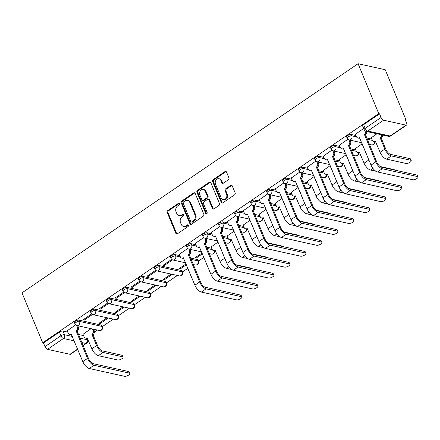 <?xml version="1.0" encoding="UTF-8"?>
<svg xmlns="http://www.w3.org/2000/svg" width="440" height="440" viewBox="0 0 440 440"><rect width="100%" height="100%" fill="white"/><g stroke="black" fill="none" stroke-linecap="round" stroke-linejoin="round"><path stroke-width="0.66" d="M179.482 203.643A0.952 0.77 -77.5 0 0 178.442 203.313L167.734 210.612A1.359 1.105 -77.5 0 0 167.206 212.46L175.863 233.36A1.359 1.105 -77.5 0 0 177.353 233.833L188.062 226.534A0.952 0.77 -77.5 0 0 187.385 224.912L185.999 225.852A4.351 3.531 -77.5 0 1 183.519 226.386A4.351 3.531 -77.5 0 1 181.236 224.34L180.516 222.596A4.351 3.531 -77.5 0 1 182.198 216.684L183.585 215.738A0.952 0.77 -77.5 0 0 182.913 214.11L181.528 215.056A4.351 3.531 -77.5 0 1 179.047 215.589A4.351 3.531 -77.5 0 1 176.764 213.538L176.044 211.794A4.351 3.531 -77.5 0 1 177.727 205.882L179.113 204.936A0.952 0.77 -77.5 0 0 179.482 203.643M179.35 203.423A0.952 0.77 -77.5 0 0 179.229 203.489L168.526 210.788A1.359 1.105 -77.5 0 0 167.998 212.636L176.655 233.536A1.359 1.105 -77.5 0 0 176.996 233.998M188.293 225.022A0.952 0.77 -77.5 0 0 188.177 225.088L186.791 226.028L185.999 225.852M183.821 214.22A0.952 0.77 -77.5 0 0 183.706 214.286L182.32 215.232L181.528 215.056M228.404 179.74A1.359 1.105 -77.5 0 0 228.932 177.892L226.501 172.029A1.359 1.105 -77.5 0 0 225.016 171.556L213.125 179.663A1.359 1.105 -77.5 0 0 212.597 181.511L221.254 202.411A1.359 1.105 -77.5 0 0 222.745 202.884L234.636 194.777A1.359 1.105 -77.5 0 0 235.164 192.929L232.227 185.845A1.359 1.105 -77.5 0 0 230.742 185.372L225.649 188.843A1.359 1.105 -77.5 0 0 225.126 190.691L226.578 194.205A3.641 2.954 -77.5 0 1 226.177 198.099A3.641 2.954 -77.5 0 1 223.097 199.595A3.641 2.954 -77.5 0 1 221.188 197.879L215.49 184.118A3.641 2.954 -77.5 0 1 215.892 180.224A3.641 2.954 -77.5 0 1 218.972 178.728A3.641 2.954 -77.5 0 1 220.88 180.444L221.832 182.738A1.359 1.105 -77.5 0 0 223.316 183.211L228.404 179.74M358.077 63.712L378.757 113.63L42.68 342.782L22 292.859L358.077 63.712L385.22 69.724L405.9 119.647L405.339 120.026M195.168 193.397A1.359 1.105 -77.5 0 0 193.677 192.924L181.792 201.025A1.359 1.105 -77.5 0 0 181.264 202.873L189.921 223.779A1.359 1.105 -77.5 0 0 191.411 224.252L203.297 216.145A1.359 1.105 -77.5 0 0 203.825 214.297L195.168 193.397M197.456 190.344L209.347 182.237A1.359 1.105 -77.5 0 1 210.837 182.71L219.494 203.615A1.359 1.105 -77.5 0 1 218.966 205.464L213.879 208.929A1.359 1.105 -77.5 0 1 212.388 208.456L208.879 199.98A1.359 1.105 -77.5 0 0 207.389 199.507L204.017 201.806A1.359 1.105 -77.5 0 0 203.489 203.654L207.141 212.482A0.952 0.77 -77.5 0 1 205.733 213.444L196.933 192.192A1.359 1.105 -77.5 0 1 197.456 190.344L198.248 190.52L210.139 182.413L209.347 182.237M94.413 332.03L97.295 330.061M102.405 326.579L113.311 319.143M118.415 315.661L129.322 308.226M134.431 304.744L145.338 297.308M150.447 293.827L161.348 286.391M166.458 282.904L177.364 275.468M182.474 271.986L187.891 268.29M198.484 261.069L203.907 257.373M382.652 135.498L383.163 135.151M378.757 113.63L379.55 113.806L381.068 117.475A2.772 1.227 55.7 0 0 383.631 120.192L406.027 125.153A2.772 1.227 55.7 0 0 406.604 125.076A2.772 1.227 55.7 0 0 406.626 123.139L405.108 119.471L405.9 119.647M42.68 342.782L43.472 342.952L59.378 332.107A2.772 1.062 -22.5 0 1 63.014 331.056L67.744 332.107M78.557 334.499L83.573 335.61M74.206 340.874L63.465 338.492L47.553 349.338L69.949 354.305L77.605 349.08M47.553 349.338A2.772 1.227 -124.3 0 1 44.99 346.621L60.902 335.775A2.772 1.062 -22.5 0 1 64.537 334.725L72.38 336.463M43.472 342.952L44.99 346.621M77.71 349.333L70.526 354.228A2.772 1.227 -124.3 0 1 69.949 354.305M91.652 313.962L83.055 319.825L84.243 320.089L83.897 319.253M107.058 317.757L98.885 323.334L100.067 323.598L99.721 322.762M107.668 303.045L99.066 308.908L100.254 309.172L99.908 308.336M123.074 306.84L114.895 312.416L116.083 312.675L115.737 311.839M123.679 292.127L115.082 297.99L116.27 298.254L115.924 297.413M139.084 295.922L130.911 301.493L132.094 301.757L131.747 300.922M139.695 281.204L131.098 287.073L132.281 287.331L131.934 286.495M155.1 285.005L146.922 290.576L148.11 290.84L147.763 290.004M155.711 270.287L147.109 276.149L148.297 276.413L147.95 275.578M171.111 274.082L162.938 279.659L164.126 279.923L163.779 279.087M171.721 259.369L163.125 265.232L164.307 265.496L163.961 264.66M186.071 263.885L178.948 268.741L180.136 269.005L179.79 268.169M187.737 248.452L179.289 254.348M202.081 252.967L194.964 257.824L196.152 258.088L195.806 257.246M203.748 237.534L195.299 243.43M218.097 242.049L211.129 246.939M219.764 226.617L211.316 232.513M234.108 231.132L227.139 236.016M235.774 215.694L227.326 221.595M250.124 220.215L243.155 225.099M251.79 204.776L243.342 210.672M266.134 209.292L259.171 214.181M267.801 193.859L259.353 199.755M282.15 198.374L275.182 203.264M283.817 182.941L275.369 188.837M298.161 187.457L291.198 192.346M299.827 172.024L291.385 177.92M314.177 176.539L307.208 181.429M315.843 161.106L307.395 167.002M330.193 165.621L323.224 170.506M331.859 150.183L323.411 156.085M346.203 154.704L339.235 159.588M347.87 139.266L339.422 145.162M362.219 143.781L355.25 148.671M363.666 128.496L355.438 134.244M376.91 133.766L371.261 137.753M351.257 134.525L351.797 135.828A2.772 1.062 -22.5 0 0 348.722 136.538A2.772 1.062 -22.5 0 0 347.188 138.287L346.649 136.983A2.772 1.062 157.5 0 1 348.183 135.239A2.772 1.062 157.5 0 1 351.257 134.525L355.988 135.575M366.8 137.968L371.811 139.079M335.247 145.442L335.786 146.746A2.772 1.062 -22.5 0 0 332.706 147.461A2.772 1.062 -22.5 0 0 331.172 149.204L330.632 147.906A2.772 1.062 157.5 0 1 332.167 146.157A2.772 1.062 157.5 0 1 335.247 145.442L339.972 146.493M350.784 148.885L355.8 149.996M319.231 156.36L319.77 157.663A2.772 1.062 -22.5 0 0 316.69 158.378A2.772 1.062 -22.5 0 0 315.156 160.121L314.617 158.823A2.772 1.062 157.5 0 1 316.151 157.075A2.772 1.062 157.5 0 1 319.231 156.36L323.961 157.41M334.774 159.808L339.784 160.919M303.221 167.282L303.76 168.581A2.772 1.062 -22.5 0 0 300.68 169.296A2.772 1.062 -22.5 0 0 299.145 171.045L298.606 169.741A2.772 1.062 157.5 0 1 300.141 167.992A2.772 1.062 157.5 0 1 303.221 167.282L307.945 168.328M318.758 170.726L323.774 171.837M287.205 178.2L287.743 179.498A2.772 1.062 -22.5 0 0 284.664 180.213A2.772 1.062 -22.5 0 0 283.129 181.962L282.59 180.659A2.772 1.062 157.5 0 1 284.125 178.915A2.772 1.062 157.5 0 1 287.205 178.2L291.935 179.245M302.742 181.643L307.758 182.754M271.194 189.118L271.733 190.421A2.772 1.062 -22.5 0 0 268.653 191.131A2.772 1.062 -22.5 0 0 267.119 192.88L266.579 191.576A2.772 1.062 157.5 0 1 268.114 189.833A2.772 1.062 157.5 0 1 271.194 189.118L275.919 190.163M286.732 192.561L291.748 193.672M255.178 200.035L255.717 201.339A2.772 1.062 -22.5 0 0 252.637 202.054A2.772 1.062 -22.5 0 0 251.103 203.797L250.564 202.494A2.772 1.062 157.5 0 1 252.098 200.75A2.772 1.062 157.5 0 1 255.178 200.035L259.903 201.086M270.716 203.478L275.732 204.589M239.168 210.953L239.707 212.256A2.772 1.062 -22.5 0 0 236.627 212.971A2.772 1.062 -22.5 0 0 235.092 214.715L234.553 213.417A2.772 1.062 157.5 0 1 236.088 211.668A2.772 1.062 157.5 0 1 239.168 210.953L243.892 212.003M254.705 214.396L259.721 215.507M223.152 221.87L223.691 223.174A2.772 1.062 -22.5 0 0 220.611 223.889A2.772 1.062 -22.5 0 0 219.076 225.632L218.537 224.334A2.772 1.062 157.5 0 1 220.072 222.585A2.772 1.062 157.5 0 1 223.152 221.87L227.876 222.921M238.689 225.319L243.705 226.43M207.136 232.793L207.674 234.091A2.772 1.062 -22.5 0 0 204.6 234.806A2.772 1.062 -22.5 0 0 203.066 236.555L202.527 235.252A2.772 1.062 157.5 0 1 204.061 233.503A2.772 1.062 157.5 0 1 207.136 232.793L211.865 233.838M222.679 236.236L227.689 237.347M191.125 243.711L191.664 245.009A2.772 1.062 -22.5 0 0 188.584 245.724A2.772 1.062 -22.5 0 0 187.049 247.473L186.511 246.169A2.772 1.062 157.5 0 1 188.045 244.426A2.772 1.062 157.5 0 1 191.125 243.711L195.85 244.756M206.663 247.154L211.679 248.265M175.109 254.628L175.648 255.931A2.772 1.062 -22.5 0 0 172.573 256.641A2.772 1.062 -22.5 0 0 171.039 258.39L170.5 257.087A2.772 1.062 157.5 0 1 172.035 255.343A2.772 1.062 157.5 0 1 175.109 254.628L179.839 255.673M190.652 258.071L197.505 259.589L198.044 260.893A2.772 1.062 -22.5 0 1 198.55 261.234L198.011 259.93A2.772 1.062 157.5 0 0 197.505 259.589M159.099 265.546L159.638 266.849A2.772 1.062 -22.5 0 0 156.558 267.564A2.772 1.062 -22.5 0 0 155.023 269.308L154.484 268.01A2.772 1.062 157.5 0 1 156.019 266.261A2.772 1.062 157.5 0 1 159.099 265.546L181.495 270.512L182.034 271.81A2.772 1.062 -22.5 0 1 182.54 272.151L182.001 270.848A2.772 1.062 157.5 0 0 181.495 270.512M143.083 276.463L143.621 277.767A2.772 1.062 -22.5 0 0 140.542 278.482A2.772 1.062 -22.5 0 0 139.007 280.225L138.468 278.927A2.772 1.062 157.5 0 1 140.003 277.178A2.772 1.062 157.5 0 1 143.083 276.463L165.479 281.43L166.018 282.728A2.772 1.062 -22.5 0 1 166.524 283.069L165.985 281.765A2.772 1.062 157.5 0 0 165.479 281.43M127.072 287.386L127.611 288.684A2.772 1.062 -22.5 0 0 124.531 289.399A2.772 1.062 -22.5 0 0 122.997 291.143L122.458 289.845A2.772 1.062 157.5 0 1 123.992 288.096A2.772 1.062 157.5 0 1 127.072 287.386L149.468 292.347L150.007 293.651A2.772 1.062 -22.5 0 1 150.513 293.986L149.974 292.688A2.772 1.062 157.5 0 0 149.468 292.347M111.056 298.304L111.595 299.602A2.772 1.062 -22.5 0 0 108.515 300.317A2.772 1.062 -22.5 0 0 106.981 302.066L106.442 300.762A2.772 1.062 157.5 0 1 107.976 299.013A2.772 1.062 157.5 0 1 111.056 298.304L133.452 303.264L133.991 304.568A2.772 1.062 -22.5 0 1 134.497 304.904L133.958 303.606A2.772 1.062 157.5 0 0 133.452 303.264M95.046 309.221L95.585 310.519A2.772 1.062 -22.5 0 0 92.505 311.234A2.772 1.062 -22.5 0 0 90.97 312.983L90.431 311.68A2.772 1.062 157.5 0 1 91.966 309.936A2.772 1.062 157.5 0 1 95.046 309.221L117.436 314.182L117.975 315.486A2.772 1.062 -22.5 0 1 118.487 315.827L117.948 314.523A2.772 1.062 157.5 0 0 117.436 314.182M79.029 320.139L79.569 321.442A2.772 1.062 -22.5 0 0 76.489 322.152A2.772 1.062 -22.5 0 0 74.954 323.901L74.415 322.597A2.772 1.062 157.5 0 1 75.95 320.854A2.772 1.062 157.5 0 1 79.029 320.139L101.425 325.1L101.965 326.403A2.772 1.062 -22.5 0 1 102.471 326.744L101.932 325.441A2.772 1.062 157.5 0 0 101.425 325.1M75.642 324.88L67.194 330.776M91.047 328.675L83.022 334.284M100.067 323.598L108.246 318.021M116.083 312.675L124.256 307.104M132.094 301.757L140.272 296.186M148.11 290.84L156.288 285.269M164.126 279.923L172.298 274.346M180.136 269.005L186.417 264.721M196.152 258.088L202.428 253.803M379.55 113.806L363.638 124.658A2.772 1.062 157.5 0 0 362.659 126.066L364.177 129.734A2.772 1.062 -22.5 0 1 365.156 128.321L381.068 117.475M84.243 320.089L92.466 314.479M100.254 309.172L108.482 303.562M116.27 298.254L124.493 292.644M132.281 287.331L140.508 281.727M148.297 276.413L156.519 270.809M164.307 265.496L172.535 259.886M179.047 215.589L179.839 215.765A4.351 3.531 -77.5 0 0 182.32 215.232M183.519 226.386L184.311 226.562A4.351 3.531 -77.5 0 0 186.791 226.028M194.832 192.935A1.359 1.105 -77.5 0 0 194.469 193.094L182.584 201.201A1.359 1.105 -77.5 0 0 182.056 203.049L190.713 223.955A1.359 1.105 -77.5 0 0 191.048 224.411M183.573 201.899A0.952 0.77 -77.5 0 0 183.205 203.192L190.801 221.54A0.952 0.77 -77.5 0 0 191.846 221.87L193.303 220.875A4.351 3.531 -77.5 0 0 194.992 214.962L189.794 202.417A4.351 3.531 -77.5 0 0 187.512 200.371A4.351 3.531 -77.5 0 0 185.031 200.904L183.573 201.899M191.301 221.986L192.093 222.162A0.952 0.77 -77.5 0 0 192.638 222.046L191.846 221.87M187.512 200.371L188.304 200.541A4.351 3.531 -77.5 0 1 190.586 202.593L195.784 215.132A4.351 3.531 -77.5 0 1 194.095 221.051L192.638 222.046M210.496 182.254A1.359 1.105 -77.5 0 0 210.139 182.413M208.164 199.342L208.956 199.513A1.359 1.105 -77.5 0 1 209.671 200.156L213.18 208.632A1.359 1.105 -77.5 0 0 213.521 209.094M198.248 190.52A1.359 1.105 -77.5 0 0 197.725 192.368L206.525 213.62A0.952 0.77 -77.5 0 0 206.657 213.84M205.238 191.186A3.641 2.954 -77.5 0 0 203.33 189.47A3.641 2.954 -77.5 0 0 200.25 190.965A3.641 2.954 -77.5 0 0 199.843 194.86L201.856 199.705A1.359 1.105 -77.5 0 0 203.34 200.184L206.718 197.879A1.359 1.105 -77.5 0 0 207.246 196.031L205.238 191.186L206.024 191.362A3.641 2.954 -77.5 0 0 204.116 189.646L203.33 189.47M202.565 200.349L203.357 200.524A1.359 1.105 -77.5 0 0 204.132 200.36L203.34 200.184M206.024 191.362L208.038 196.207A1.359 1.105 -77.5 0 1 207.51 198.055L204.132 200.36M218.972 178.728L219.764 178.904A3.641 2.954 -77.5 0 1 221.672 180.62L222.618 182.913A1.359 1.105 -77.5 0 0 222.959 183.37M223.097 199.595L223.889 199.771A3.641 2.954 -77.5 0 0 226.969 198.275A3.641 2.954 -77.5 0 0 227.37 194.381L226.578 194.205M231.891 185.389A1.359 1.105 -77.5 0 0 231.528 185.548L226.441 189.019A1.359 1.105 -77.5 0 0 225.913 190.867L227.37 194.381M226.166 171.567A1.359 1.105 -77.5 0 0 225.808 171.732L213.917 179.839A1.359 1.105 -77.5 0 0 213.389 181.687L222.046 202.587A1.359 1.105 -77.5 0 0 222.387 203.049M82.979 334.18L84.029 336.716A2.772 2.25 -77.5 0 0 85.481 338.025A2.772 2.25 -77.5 0 0 87.059 337.684L91.872 348.816A6.996 3.097 55.7 0 0 98.34 355.68L117.689 359.964A3.185 1.216 157.5 0 0 121.231 359.145A3.185 1.216 157.5 0 0 122.997 357.137A3.185 1.216 157.5 0 0 122.413 356.747L121.776 355.207A3.185 1.216 -22.5 0 1 122.359 355.597L122.997 357.137M93.583 329.241L94.193 330.715A2.772 2.25 102.5 0 1 93.121 334.483L91.938 334.361L96.591 345.598A6.996 3.097 55.7 0 0 103.064 352.457L122.413 356.747M91.938 334.361L92.092 334.257A2.772 2.25 -77.5 0 0 93.165 330.49L92.554 329.01M121.776 355.207L102.427 350.922A5.197 2.299 -124.3 0 1 97.62 345.824L92.967 334.587M87.478 338.212A2.772 2.25 102.5 0 1 86.51 338.25L85.481 338.025M67.15 330.671L68.2 333.212A2.772 2.25 -77.5 0 0 69.652 334.516A2.772 2.25 -77.5 0 0 71.236 334.175L82.803 361.636A6.996 3.097 55.7 0 0 89.276 368.495L124.454 376.288A3.185 1.216 157.5 0 0 127.991 375.469A3.185 1.216 157.5 0 0 129.756 373.461A3.185 1.216 157.5 0 0 129.173 373.07L128.535 371.531A3.185 1.216 -22.5 0 1 129.118 371.921L129.756 373.461M77.754 325.732L78.364 327.212A2.772 2.25 102.5 0 1 77.292 330.974L76.109 330.853L87.527 358.413A6.996 3.097 55.7 0 0 94.001 365.277L129.173 373.07M128.535 371.531L93.363 363.737A5.197 2.299 -124.3 0 1 88.556 358.644L77.138 331.078M71.649 334.702A2.772 2.25 102.5 0 1 70.68 334.747L69.652 334.516M76.109 330.853L76.263 330.748A2.772 2.25 -77.5 0 0 77.336 326.981L78.364 327.212M76.72 325.495L77.336 326.981M179.245 254.243L180.296 256.779A2.772 2.25 -77.5 0 0 181.748 258.088A2.772 2.25 -77.5 0 0 183.326 257.747L194.898 285.208A6.996 3.097 55.7 0 0 201.372 292.067L236.544 299.86A3.185 1.216 157.5 0 0 240.086 299.041A3.185 1.216 157.5 0 0 241.852 297.033A3.185 1.216 157.5 0 0 241.269 296.643L240.631 295.103A3.185 1.216 -22.5 0 1 241.214 295.493L241.852 297.033M189.849 249.304L190.46 250.778A2.772 2.25 102.5 0 1 189.387 254.546L188.205 254.424L199.623 281.985A6.996 3.097 55.7 0 0 206.09 288.844L241.269 296.643M240.631 295.103L205.458 287.309A5.197 2.299 -124.3 0 1 200.651 282.216L189.233 254.65M183.744 258.274A2.772 2.25 102.5 0 1 182.776 258.313L181.748 258.088M188.205 254.424L188.359 254.32A2.772 2.25 -77.5 0 0 189.431 250.553L190.46 250.778M188.815 249.068L189.431 250.553M250.047 268.257L249.882 267.861A3.185 1.216 -22.5 0 1 250.465 268.252L250.509 268.356M211.085 246.829L212.135 249.37A2.772 2.25 -77.5 0 0 213.587 250.674A2.772 2.25 -77.5 0 0 215.171 250.338L219.978 261.47A6.996 3.097 55.7 0 0 226.452 268.329L231.803 269.517M220.16 247.038L224.703 258.253A6.996 3.097 55.7 0 0 225.412 259.71M215.584 250.861A2.772 2.25 102.5 0 1 214.615 250.905L213.587 250.674M249.882 267.861L236.093 264.803M195.256 243.32L196.312 245.861A2.772 2.25 -77.5 0 0 197.764 247.17A2.772 2.25 -77.5 0 0 199.342 246.829L210.914 274.285A6.996 3.097 55.7 0 0 217.382 281.149L252.56 288.943A3.185 1.216 157.5 0 0 256.102 288.123A3.185 1.216 157.5 0 0 257.868 286.116A3.185 1.216 157.5 0 0 257.279 285.725L256.647 284.185A3.185 1.216 -22.5 0 1 257.23 284.576L257.868 286.116M205.86 238.381L206.476 239.861A2.772 2.25 102.5 0 1 205.403 243.628L204.215 243.507L215.633 271.068A6.996 3.097 55.7 0 0 222.107 277.926L257.279 285.725M256.647 284.185L221.469 276.392A5.197 2.299 -124.3 0 1 216.662 271.298L205.249 243.733M199.755 247.352A2.772 2.25 102.5 0 1 198.792 247.396L197.764 247.17M204.215 243.507L204.369 243.397A2.772 2.25 -77.5 0 0 205.447 239.635L206.476 239.861M204.831 238.145L205.447 239.635M266.062 257.339L265.898 256.944A3.185 1.216 -22.5 0 1 266.481 257.334L266.524 257.439M227.095 235.912L228.151 238.453A2.772 2.25 -77.5 0 0 229.603 239.756A2.772 2.25 -77.5 0 0 231.181 239.421L235.994 250.553A6.996 3.097 55.7 0 0 242.462 257.411L247.819 258.599M236.176 236.121L240.713 247.33A6.996 3.097 55.7 0 0 241.423 248.793M231.6 239.943A2.772 2.25 102.5 0 1 230.632 239.987L229.603 239.756M265.898 256.944L252.109 253.886M282.073 246.417L281.908 246.021A3.185 1.216 -22.5 0 1 282.491 246.411L282.541 246.521M243.111 224.994L244.162 227.535A2.772 2.25 -77.5 0 0 245.619 228.839A2.772 2.25 -77.5 0 0 247.198 228.498L252.005 239.635A6.996 3.097 55.7 0 0 258.478 246.494L263.829 247.681M252.192 225.203L256.729 236.412A6.996 3.097 55.7 0 0 257.439 237.875M247.61 229.026A2.772 2.25 102.5 0 1 246.648 229.07L245.619 228.839M281.908 246.021L268.12 242.968M298.089 235.499L297.924 235.103A3.185 1.216 -22.5 0 1 298.507 235.494L298.551 235.604M259.127 214.077L260.178 216.618A2.772 2.25 -77.5 0 0 261.63 217.921A2.772 2.25 -77.5 0 0 263.208 217.58L268.021 228.712A6.996 3.097 55.7 0 0 274.489 235.576L279.846 236.759M268.202 214.28L272.74 225.495A6.996 3.097 55.7 0 0 273.454 226.958M263.626 218.108A2.772 2.25 102.5 0 1 262.658 218.147L261.63 217.921M297.924 235.103L284.136 232.051M314.1 224.582L313.935 224.186A3.185 1.216 -22.5 0 1 314.518 224.576L314.567 224.686M275.138 203.159L276.188 205.695A2.772 2.25 -77.5 0 0 277.646 207.004A2.772 2.25 -77.5 0 0 279.224 206.663L284.031 217.795A6.996 3.097 55.7 0 0 290.505 224.653L295.856 225.841M284.218 203.363L288.756 214.577A6.996 3.097 55.7 0 0 289.465 216.04M279.637 207.185A2.772 2.25 102.5 0 1 278.674 207.229L277.646 207.004M313.935 224.186L300.146 221.128M330.116 213.664L329.951 213.268A3.185 1.216 -22.5 0 1 330.534 213.659L330.577 213.769M291.154 192.236L292.204 194.777A2.772 2.25 -77.5 0 0 293.656 196.086A2.772 2.25 -77.5 0 0 295.235 195.745L300.047 206.877A6.996 3.097 55.7 0 0 306.515 213.736L311.872 214.924M300.229 192.445L304.766 203.66A6.996 3.097 55.7 0 0 305.481 205.117M295.652 196.268A2.772 2.25 102.5 0 1 294.685 196.312L293.656 196.086M329.951 213.268L316.162 210.21M346.126 202.747L345.961 202.351A3.185 1.216 -22.5 0 1 346.55 202.741L346.594 202.846M307.164 181.319L308.215 183.86A2.772 2.25 -77.5 0 0 309.672 185.163A2.772 2.25 -77.5 0 0 311.25 184.828L316.058 195.96A6.996 3.097 55.7 0 0 322.531 202.818L327.882 204.006M316.245 181.528L320.782 192.742A6.996 3.097 55.7 0 0 321.492 194.2M311.663 185.35A2.772 2.25 102.5 0 1 310.701 185.394L309.672 185.163M345.961 202.351L332.173 199.293M362.142 191.829L361.977 191.433A3.185 1.216 -22.5 0 1 362.56 191.823L362.604 191.928M323.18 170.401L324.231 172.942A2.772 2.25 -77.5 0 0 325.683 174.246A2.772 2.25 -77.5 0 0 327.261 173.905L332.074 185.042A6.996 3.097 55.7 0 0 338.541 191.901L343.899 193.089M332.255 170.61L336.793 181.819A6.996 3.097 55.7 0 0 337.507 183.282M327.679 174.433A2.772 2.25 102.5 0 1 326.711 174.477L325.683 174.246M361.977 191.433L348.189 188.375M378.153 180.906L377.993 180.51A3.185 1.216 -22.5 0 1 378.576 180.901L378.62 181.011M339.191 159.484L340.247 162.024A2.772 2.25 -77.5 0 0 341.699 163.328A2.772 2.25 -77.5 0 0 343.277 162.987L348.084 174.125A6.996 3.097 55.7 0 0 354.558 180.983L359.909 182.171M348.271 159.693L352.809 170.902A6.996 3.097 55.7 0 0 353.518 172.364M343.69 163.515A2.772 2.25 102.5 0 1 342.727 163.559L341.699 163.328M377.993 180.51L364.199 177.458M394.168 169.989L394.004 169.593A3.185 1.216 -22.5 0 1 394.587 169.983L394.631 170.093M355.207 148.566L356.257 151.102A2.772 2.25 -77.5 0 0 357.709 152.411A2.772 2.25 -77.5 0 0 359.293 152.07L364.1 163.202A6.996 3.097 55.7 0 0 370.568 170.066L375.925 171.248M364.282 148.77L368.819 159.984A6.996 3.097 55.7 0 0 369.534 161.447M359.706 152.597A2.772 2.25 102.5 0 1 358.738 152.636L357.709 152.411M394.004 169.593L380.215 166.54M371.217 137.643L372.273 140.184A2.772 2.25 -77.5 0 0 373.725 141.493A2.772 2.25 -77.5 0 0 375.304 141.152L380.111 152.284A6.996 3.097 55.7 0 0 386.584 159.143L405.933 163.433A3.185 1.216 157.5 0 0 409.475 162.613A3.185 1.216 157.5 0 0 411.241 160.606A3.185 1.216 157.5 0 0 410.652 160.215L410.02 158.675A3.185 1.216 -22.5 0 1 410.603 159.066L411.241 160.606M382.646 135.036A2.772 2.25 102.5 0 1 381.365 137.951L380.182 137.825L384.835 149.066A6.996 3.097 55.7 0 0 391.309 155.925L410.652 160.215M380.182 137.825L380.336 137.72A2.772 2.25 -77.5 0 0 381.612 134.811M410.02 158.675L390.671 154.385A5.197 2.299 -124.3 0 1 385.864 149.292L381.211 138.055M375.722 141.674A2.772 2.25 102.5 0 1 374.754 141.719L373.725 141.493M211.272 232.403L212.322 234.944A2.772 2.25 -77.5 0 0 213.774 236.253A2.772 2.25 -77.5 0 0 215.358 235.912L226.924 263.368A6.996 3.097 55.7 0 0 233.398 270.226L268.571 278.025A3.185 1.216 157.5 0 0 272.113 277.206A3.185 1.216 157.5 0 0 273.878 275.193A3.185 1.216 157.5 0 0 273.295 274.802L272.657 273.268A3.185 1.216 -22.5 0 1 273.24 273.658L273.878 275.193M221.876 227.464L222.486 228.943A2.772 2.25 102.5 0 1 221.414 232.711L220.231 232.584L231.649 260.15A6.996 3.097 55.7 0 0 238.117 267.009L273.295 274.802M272.657 273.268L237.485 265.469A5.197 2.299 -124.3 0 1 232.678 260.376L221.26 232.815M215.771 236.434A2.772 2.25 102.5 0 1 214.803 236.478L213.774 236.253M220.231 232.584L220.385 232.48A2.772 2.25 -77.5 0 0 221.458 228.718L222.486 228.943M220.841 227.227L221.458 228.718M227.282 221.485L228.338 224.026A2.772 2.25 -77.5 0 0 229.79 225.33A2.772 2.25 -77.5 0 0 231.369 224.994L242.941 252.45A6.996 3.097 55.7 0 0 249.409 259.309L284.587 267.108A3.185 1.216 157.5 0 0 288.129 266.283A3.185 1.216 157.5 0 0 289.894 264.275A3.185 1.216 157.5 0 0 289.311 263.885L288.673 262.35A3.185 1.216 -22.5 0 1 289.256 262.74L289.894 264.275M237.886 216.546L238.502 218.026A2.772 2.25 102.5 0 1 237.43 221.793L236.247 221.667L247.66 249.233A6.996 3.097 55.7 0 0 254.133 256.091L289.311 263.885M288.673 262.35L253.495 254.551A5.197 2.299 -124.3 0 1 248.688 249.458L237.276 221.898M231.787 225.517A2.772 2.25 102.5 0 1 230.819 225.561L229.79 225.33M236.247 221.667L236.401 221.562A2.772 2.25 -77.5 0 0 237.474 217.795L238.502 218.026M236.858 216.31L237.474 217.795M243.298 210.568L244.349 213.109A2.772 2.25 -77.5 0 0 245.801 214.412A2.772 2.25 -77.5 0 0 247.385 214.071L258.951 241.532A6.996 3.097 55.7 0 0 265.425 248.391L300.603 256.185A3.185 1.216 157.5 0 0 304.139 255.365A3.185 1.216 157.5 0 0 305.905 253.358A3.185 1.216 157.5 0 0 305.322 252.967L304.684 251.427A3.185 1.216 -22.5 0 1 305.267 251.818L305.905 253.358M253.902 205.629L254.513 207.108A2.772 2.25 102.5 0 1 253.44 210.87L252.258 210.749L263.676 238.315A6.996 3.097 55.7 0 0 270.149 245.174L305.322 252.967M304.684 251.427L269.511 243.634A5.197 2.299 -124.3 0 1 264.704 238.541L253.286 210.975M247.797 214.599A2.772 2.25 102.5 0 1 246.829 214.643L245.801 214.412M252.258 210.749L252.412 210.645A2.772 2.25 -77.5 0 0 253.484 206.877L254.513 207.108M252.868 205.392L253.484 206.877M259.309 199.65L260.365 202.191A2.772 2.25 -77.5 0 0 261.817 203.495A2.772 2.25 -77.5 0 0 263.395 203.154L274.967 230.615A6.996 3.097 55.7 0 0 281.44 237.474L316.613 245.267A3.185 1.216 157.5 0 0 320.155 244.448A3.185 1.216 157.5 0 0 321.921 242.44A3.185 1.216 157.5 0 0 321.338 242.049L320.7 240.51A3.185 1.216 -22.5 0 1 321.283 240.9L321.921 242.44M269.913 194.711L270.529 196.185A2.772 2.25 102.5 0 1 269.456 199.953L268.274 199.832L279.692 227.392A6.996 3.097 55.7 0 0 286.159 234.256L321.338 242.049M320.7 240.51L285.522 232.716A5.197 2.299 -124.3 0 1 280.72 227.623L269.302 200.057M263.813 203.681A2.772 2.25 102.5 0 1 262.845 203.72L261.817 203.495M268.274 199.832L268.428 199.727A2.772 2.25 -77.5 0 0 269.5 195.96L270.529 196.185M268.884 194.475L269.5 195.96M275.325 188.733L276.375 191.268A2.772 2.25 -77.5 0 0 277.827 192.577A2.772 2.25 -77.5 0 0 279.411 192.236L290.983 219.698A6.996 3.097 55.7 0 0 297.451 226.556L332.629 234.35A3.185 1.216 157.5 0 0 336.166 233.53A3.185 1.216 157.5 0 0 337.931 231.523A3.185 1.216 157.5 0 0 337.348 231.132L336.71 229.592A3.185 1.216 -22.5 0 1 337.293 229.983L337.931 231.523M285.929 183.794L286.539 185.268A2.772 2.25 102.5 0 1 285.466 189.035L284.284 188.914L295.702 216.475A6.996 3.097 55.7 0 0 302.175 223.333L337.348 231.132M336.71 229.592L301.538 221.799A5.197 2.299 -124.3 0 1 296.731 216.706L285.312 189.139M279.824 192.764A2.772 2.25 102.5 0 1 278.861 192.803L277.827 192.577M284.284 188.914L284.438 188.81A2.772 2.25 -77.5 0 0 285.511 185.042L286.539 185.268M284.895 183.557L285.511 185.042M291.335 177.81L292.391 180.351A2.772 2.25 -77.5 0 0 293.843 181.66A2.772 2.25 -77.5 0 0 295.422 181.319L306.993 208.774A6.996 3.097 55.7 0 0 313.467 215.639L348.639 223.432A3.185 1.216 157.5 0 0 352.182 222.613A3.185 1.216 157.5 0 0 353.947 220.605A3.185 1.216 157.5 0 0 353.364 220.215L352.726 218.674A3.185 1.216 -22.5 0 1 353.309 219.065L353.947 220.605M301.945 172.871L302.555 174.35A2.772 2.25 102.5 0 1 301.483 178.118L300.3 177.991L311.718 205.557A6.996 3.097 55.7 0 0 318.186 212.416L353.364 220.215M352.726 218.674L317.548 210.881A5.197 2.299 -124.3 0 1 312.747 205.782L301.329 178.222M295.84 181.841A2.772 2.25 102.5 0 1 294.872 181.885L293.843 181.66M300.3 177.991L300.454 177.887A2.772 2.25 -77.5 0 0 301.527 174.125L302.555 174.35M300.911 172.634L301.527 174.125M307.351 166.892L308.402 169.433A2.772 2.25 -77.5 0 0 309.859 170.742A2.772 2.25 -77.5 0 0 311.438 170.401L323.01 197.857A6.996 3.097 55.7 0 0 329.478 204.715L364.656 212.514A3.185 1.216 157.5 0 0 368.198 211.695A3.185 1.216 157.5 0 0 369.958 209.682A3.185 1.216 157.5 0 0 369.375 209.292L368.736 207.757A3.185 1.216 -22.5 0 1 369.325 208.148L369.958 209.682M317.955 161.953L318.566 163.433A2.772 2.25 102.5 0 1 317.493 167.2L316.311 167.073L327.729 194.639A6.996 3.097 55.7 0 0 334.202 201.498L369.375 209.292M368.736 207.757L333.564 199.958A5.197 2.299 -124.3 0 1 328.757 194.865L317.339 167.305M311.85 170.923A2.772 2.25 102.5 0 1 310.888 170.968L309.859 170.742M316.311 167.073L316.465 166.969A2.772 2.25 -77.5 0 0 317.537 163.207L318.566 163.433M316.921 161.716L317.537 163.207M323.367 155.975L324.418 158.516A2.772 2.25 -77.5 0 0 325.87 159.819A2.772 2.25 -77.5 0 0 327.448 159.484L339.02 186.94A6.996 3.097 55.7 0 0 345.493 193.798L380.666 201.597A3.185 1.216 157.5 0 0 384.208 200.772A3.185 1.216 157.5 0 0 385.974 198.764A3.185 1.216 157.5 0 0 385.391 198.374L384.752 196.84A3.185 1.216 -22.5 0 1 385.336 197.23L385.974 198.764M333.971 151.036L334.582 152.515A2.772 2.25 102.5 0 1 333.509 156.277L332.327 156.156L343.745 183.722A6.996 3.097 55.7 0 0 350.213 190.581L385.391 198.374M384.752 196.84L349.575 189.041A5.197 2.299 -124.3 0 1 344.773 183.948L333.355 156.387M327.866 160.006A2.772 2.25 102.5 0 1 326.898 160.05L325.87 159.819M332.327 156.156L332.481 156.052A2.772 2.25 -77.5 0 0 333.553 152.284L334.582 152.515M332.937 150.799L333.553 152.284M339.377 145.057L340.428 147.598A2.772 2.25 -77.5 0 0 341.886 148.902A2.772 2.25 -77.5 0 0 343.464 148.561L355.036 176.022A6.996 3.097 55.7 0 0 361.504 182.881L396.682 190.674A3.185 1.216 157.5 0 0 400.224 189.855A3.185 1.216 157.5 0 0 401.984 187.847A3.185 1.216 157.5 0 0 401.401 187.457L400.769 185.917A3.185 1.216 -22.5 0 1 401.352 186.307L401.984 187.847M349.982 140.118L350.598 141.597A2.772 2.25 102.5 0 1 349.52 145.36L348.337 145.239L359.755 172.799A6.996 3.097 55.7 0 0 366.229 179.663L401.401 187.457M400.769 185.917L365.591 178.123A5.197 2.299 -124.3 0 1 360.784 173.03L349.366 145.464M343.877 149.089A2.772 2.25 102.5 0 1 342.914 149.132L341.886 148.902M348.337 145.239L348.491 145.134A2.772 2.25 -77.5 0 0 349.564 141.367L350.598 141.597M348.953 139.882L349.564 141.367M355.394 134.139L356.444 136.68A2.772 2.25 -77.5 0 0 357.896 137.984A2.772 2.25 -77.5 0 0 359.475 137.643L371.047 165.105A6.996 3.097 55.7 0 0 377.52 171.963L412.693 179.757A3.185 1.216 157.5 0 0 416.235 178.937A3.185 1.216 157.5 0 0 418 176.93A3.185 1.216 157.5 0 0 417.417 176.539L416.779 174.999A3.185 1.216 -22.5 0 1 417.362 175.389L418 176.93M366.817 131.527A2.772 2.25 102.5 0 1 365.536 134.442L364.353 134.321L375.771 161.882A6.996 3.097 55.7 0 0 382.239 168.746L417.417 176.539M416.779 174.999L381.607 167.206A5.197 2.299 -124.3 0 1 376.8 162.113L365.382 134.547M359.893 138.171A2.772 2.25 102.5 0 1 358.925 138.21L357.896 137.984M364.353 134.321L364.507 134.217A2.772 2.25 -77.5 0 0 365.783 131.274M179.229 203.489L178.442 203.313M188.177 225.088L187.385 224.912M183.706 214.286L182.913 214.11M383.631 120.192L367.719 131.038L390.115 136.004L406.027 125.153M63.014 331.056L64.537 334.725A2.772 2.25 -77.5 0 1 63.465 338.492A2.772 1.227 -124.3 0 1 60.902 335.775L59.378 332.107M80.075 338.168L86.933 339.686A2.772 1.062 -22.5 0 1 87.439 340.027L86.719 338.283M86.317 338.212L86.933 339.686A2.772 2.25 -77.5 0 1 85.855 343.453L81.901 342.579M83.055 345.361L85.855 343.453A2.772 1.227 55.7 0 0 86.438 343.376A2.772 2.772 0 0 0 87.439 340.027M347.188 138.287A2.772 2.772 0 0 0 349.145 139.931A2.772 2.25 102.5 0 0 350.724 139.59A2.772 2.25 102.5 0 0 351.797 135.828L356.538 136.879M367.34 139.271L372.361 140.382M331.172 149.204A2.772 2.772 0 0 0 333.13 150.849A2.772 2.25 102.5 0 0 334.714 150.513A2.772 2.25 102.5 0 0 335.786 146.746L340.522 147.796M351.324 150.189L356.351 151.299M315.156 160.121A2.772 2.772 0 0 0 317.119 161.766A2.772 2.25 102.5 0 0 318.698 161.43A2.772 2.25 102.5 0 0 319.77 157.663L324.511 158.714M335.313 161.106L340.334 162.222M299.145 171.045A2.772 2.772 0 0 0 301.103 172.689A2.772 2.25 102.5 0 0 302.687 172.348A2.772 2.25 102.5 0 0 303.76 168.581L308.495 169.631M319.297 172.024L324.324 173.14M283.129 181.962A2.772 2.772 0 0 0 285.093 183.607A2.772 2.25 102.5 0 0 286.671 183.266A2.772 2.25 102.5 0 0 287.743 179.498L292.479 180.549M303.281 182.941L308.308 184.058M267.119 192.88A2.772 2.772 0 0 0 269.077 194.524A2.772 2.25 102.5 0 0 270.661 194.183A2.772 2.25 102.5 0 0 271.733 190.421L276.469 191.466M287.27 193.864L292.298 194.975M251.103 203.797A2.772 2.772 0 0 0 253.066 205.441A2.772 2.25 102.5 0 0 254.645 205.101A2.772 2.25 102.5 0 0 255.717 201.339L260.453 202.389M271.255 204.781L276.281 205.893M235.092 214.715A2.772 2.772 0 0 0 237.05 216.359A2.772 2.25 102.5 0 0 238.629 216.024A2.772 2.25 102.5 0 0 239.707 212.256L244.442 213.306M255.244 215.699L260.266 216.81M219.076 225.632A2.772 2.772 0 0 0 221.04 227.282A2.772 2.25 102.5 0 0 222.618 226.941A2.772 2.25 102.5 0 0 223.691 223.174L228.426 224.224M239.228 226.617L244.255 227.733M203.066 236.555A2.772 2.772 0 0 0 205.024 238.2A2.772 2.25 102.5 0 0 206.602 237.859A2.772 2.25 102.5 0 0 207.674 234.091L212.416 235.142M223.218 237.534L228.239 238.651M187.049 247.473A2.772 2.772 0 0 0 189.013 249.117A2.772 2.25 102.5 0 0 190.591 248.776A2.772 2.25 102.5 0 0 191.664 245.009L196.399 246.059M207.202 248.457L212.229 249.568M171.039 258.39A2.772 2.772 0 0 0 172.997 260.035A2.772 2.25 102.5 0 0 174.576 259.694A2.772 2.25 102.5 0 0 175.648 255.931L180.389 256.977M191.191 259.375L198.044 260.893A2.772 2.25 102.5 0 1 196.972 264.66A2.772 2.25 -77.5 0 1 195.393 264.996A2.772 2.772 0 0 0 198.55 261.234M155.023 269.308A2.772 2.772 0 0 0 156.981 270.952A2.772 2.25 102.5 0 0 158.565 270.611A2.772 2.25 102.5 0 0 159.638 266.849L182.034 271.81A2.772 2.25 102.5 0 1 180.961 275.578A2.772 2.25 -77.5 0 1 179.377 275.919A2.772 2.772 0 0 0 182.54 272.151M139.007 280.225A2.772 2.772 0 0 0 140.971 281.87A2.772 2.25 102.5 0 0 142.549 281.534A2.772 2.25 102.5 0 0 143.621 277.767L166.018 282.728A2.772 2.25 102.5 0 1 164.945 286.495A2.772 2.25 -77.5 0 1 163.367 286.836A2.772 2.772 0 0 0 166.524 283.069M122.997 291.143A2.772 2.772 0 0 0 124.955 292.793A2.772 2.25 102.5 0 0 126.539 292.452A2.772 2.25 102.5 0 0 127.611 288.684L150.007 293.651A2.772 2.25 102.5 0 1 148.929 297.413A2.772 2.25 -77.5 0 1 147.351 297.754A2.772 2.772 0 0 0 150.513 293.986M106.981 302.066A2.772 2.772 0 0 0 108.944 303.71A2.772 2.25 102.5 0 0 110.523 303.369A2.772 2.25 102.5 0 0 111.595 299.602L133.991 304.568A2.772 2.25 102.5 0 1 132.918 308.33A2.772 2.25 -77.5 0 1 131.34 308.671A2.772 2.772 0 0 0 134.497 304.904M90.97 312.983A2.772 2.772 0 0 0 92.928 314.627A2.772 2.25 102.5 0 0 94.512 314.286A2.772 2.25 102.5 0 0 95.585 310.519L117.975 315.486A2.772 2.25 102.5 0 1 116.903 319.253A2.772 2.25 -77.5 0 1 115.324 319.589A2.772 2.772 0 0 0 118.487 315.827M74.954 323.901A2.772 2.772 0 0 0 76.918 325.545A2.772 2.25 102.5 0 0 78.496 325.204A2.772 2.25 102.5 0 0 79.569 321.442L101.965 326.403A2.772 2.25 102.5 0 1 100.892 330.171A2.772 2.25 -77.5 0 1 99.314 330.506A2.772 2.772 0 0 0 102.471 326.744M214.269 250.828A2.772 2.25 102.5 0 1 212.988 253.737A2.772 2.25 -77.5 0 1 211.404 254.078A2.772 2.772 0 0 0 214.742 250.927M230.28 239.91A2.772 2.25 102.5 0 1 228.998 242.82A2.772 2.25 -77.5 0 1 227.42 243.161A2.772 2.772 0 0 0 230.753 240.009M246.296 228.987A2.772 2.25 102.5 0 1 245.014 231.902A2.772 2.25 -77.5 0 1 243.436 232.243A2.772 2.772 0 0 0 246.769 229.091M262.306 218.07A2.772 2.25 102.5 0 1 261.024 220.985A2.772 2.25 -77.5 0 1 259.446 221.326A2.772 2.772 0 0 0 262.779 218.174M278.322 207.152A2.772 2.25 102.5 0 1 277.041 210.067A2.772 2.25 -77.5 0 1 275.462 210.408A2.772 2.772 0 0 0 278.795 207.251M294.333 196.235A2.772 2.25 102.5 0 1 293.051 199.149A2.772 2.25 -77.5 0 1 291.473 199.485A2.772 2.772 0 0 0 294.805 196.334M310.349 185.317A2.772 2.25 102.5 0 1 309.067 188.227A2.772 2.25 -77.5 0 1 307.489 188.568A2.772 2.772 0 0 0 310.822 185.416M326.359 174.399A2.772 2.25 102.5 0 1 325.077 177.309A2.772 2.25 -77.5 0 1 323.499 177.65A2.772 2.772 0 0 0 326.838 174.499M342.375 163.477A2.772 2.25 102.5 0 1 341.094 166.392A2.772 2.25 -77.5 0 1 339.515 166.732A2.772 2.772 0 0 0 342.848 163.581M358.386 152.559A2.772 2.25 102.5 0 1 357.11 155.474A2.772 2.25 -77.5 0 1 355.526 155.815A2.772 2.772 0 0 0 358.864 152.658M374.402 141.642A2.772 2.25 102.5 0 1 373.12 144.556A2.772 2.25 -77.5 0 1 371.542 144.892A2.772 2.772 0 0 0 374.875 141.74M363.638 124.658L365.156 128.321A2.772 1.227 -124.3 0 0 367.719 131.038A2.772 2.25 102.5 0 1 366.141 131.379L388.536 136.34A2.772 2.772 0 0 0 390.698 135.927L406.604 125.076M390.698 135.927A2.772 1.227 55.7 0 1 390.115 136.004A2.772 2.25 102.5 0 1 388.536 136.34M176.655 233.536L175.863 233.36M167.998 212.636L167.206 212.46M168.526 210.788L167.734 210.612M190.713 223.955L189.921 223.779M182.056 203.049L181.264 202.873M182.584 201.201L181.792 201.025M194.469 193.094L193.677 192.924M194.095 221.051L193.303 220.875M195.784 215.132L194.992 214.962M190.586 202.593L189.794 202.417M213.18 208.632L212.388 208.456M209.671 200.156L208.879 199.98M206.525 213.62L205.733 213.444M197.725 192.368L196.933 192.192M207.51 198.055L206.718 197.879M208.038 196.207L207.246 196.031M222.618 182.913L221.832 182.738M221.672 180.62L220.88 180.444M225.913 190.867L225.126 190.691M226.441 189.019L225.649 188.843M231.528 185.548L230.742 185.372M222.046 202.587L221.254 202.411M213.389 181.687L212.597 181.511M213.917 179.839L213.125 179.663M225.808 171.732L225.016 171.556M91.872 348.816L96.591 345.598M94.193 330.715L93.165 330.49M93.121 334.483L92.092 334.257M98.34 355.68L103.064 352.457M87.527 358.413L82.803 361.636M76.263 330.748L77.292 330.974M94.001 365.277L89.276 368.495M199.623 281.985L194.898 285.208M188.359 254.32L189.387 254.546M206.09 288.844L201.372 292.067M219.978 261.47L224.703 258.253M226.452 268.329L228.861 266.684M215.633 271.068L210.914 274.285M204.369 243.397L205.403 243.628M222.107 277.926L217.382 281.149M235.994 250.553L240.713 247.33M242.462 257.411L244.871 255.767M252.005 239.635L256.729 236.412M258.478 246.494L260.887 244.849M268.021 228.712L272.74 225.495M274.489 235.576L276.898 233.931M284.031 217.795L288.756 214.577M290.505 224.653L292.914 223.014M300.047 206.877L304.766 203.66M306.515 213.736L308.924 212.097M316.058 195.96L320.782 192.742M322.531 202.818L324.94 201.174M332.074 185.042L336.793 181.819M338.541 191.901L340.951 190.256M348.084 174.125L352.809 170.902M354.558 180.983L356.966 179.339M364.1 163.202L368.819 159.984M370.568 170.066L372.983 168.421M380.111 152.284L384.835 149.066M381.365 137.951L380.336 137.72M386.584 159.143L391.309 155.925M231.649 260.15L226.924 263.368M220.385 232.48L221.414 232.711M238.117 267.009L233.398 270.226M247.66 249.233L242.941 252.45M236.401 221.562L237.43 221.793M254.133 256.091L249.409 259.309M263.676 238.315L258.951 241.532M252.412 210.645L253.44 210.87M270.149 245.174L265.425 248.391M279.692 227.392L274.967 230.615M268.428 199.727L269.456 199.953M286.159 234.256L281.44 237.474M295.702 216.475L290.983 219.698M284.438 188.81L285.466 189.035M302.175 223.333L297.451 226.556M311.718 205.557L306.993 208.774M300.454 177.887L301.483 178.118M318.186 212.416L313.467 215.639M327.729 194.639L323.01 197.857M316.465 166.969L317.493 167.2M334.202 201.498L329.478 204.715M343.745 183.722L339.02 186.94M332.481 156.052L333.509 156.277M350.213 190.581L345.493 193.798M359.755 172.799L355.036 176.022M348.491 145.134L349.52 145.36M366.229 179.663L361.504 182.881M375.771 161.882L371.047 165.105M364.507 134.217L365.536 134.442M382.239 168.746L377.52 171.963M99.314 330.506L76.918 325.545M115.324 319.589L92.928 314.627M131.34 308.671L108.944 303.71M147.351 297.754L124.955 292.793M163.367 286.836L140.971 281.87M179.377 275.919L156.981 270.952M195.393 264.996L193.331 264.539M185.631 262.834L172.997 260.035M211.404 254.078L209.341 253.622M201.647 251.917L189.013 249.117M227.42 243.161L225.357 242.704M217.663 240.999L205.024 238.2M243.436 232.243L241.368 231.787M233.673 230.082L221.04 227.282M259.446 221.326L257.384 220.869M249.689 219.159L237.05 216.359M275.462 210.408L273.399 209.946M265.7 208.241L253.066 205.441M291.473 199.485L289.41 199.029M281.716 197.323L269.077 194.524M307.489 188.568L305.426 188.111M297.726 186.406L285.093 183.607M323.499 177.65L321.437 177.194M313.742 175.489L301.103 172.689M339.515 166.732L337.452 166.276M329.752 164.571L317.119 161.766M355.526 155.815L353.463 155.359M345.769 153.648L333.13 150.849M371.542 144.892L369.479 144.436M361.779 142.731L349.145 139.931M364.177 129.734A2.772 2.772 0 0 0 366.141 131.379M83.16 345.615L86.438 343.376"/></g></svg>
